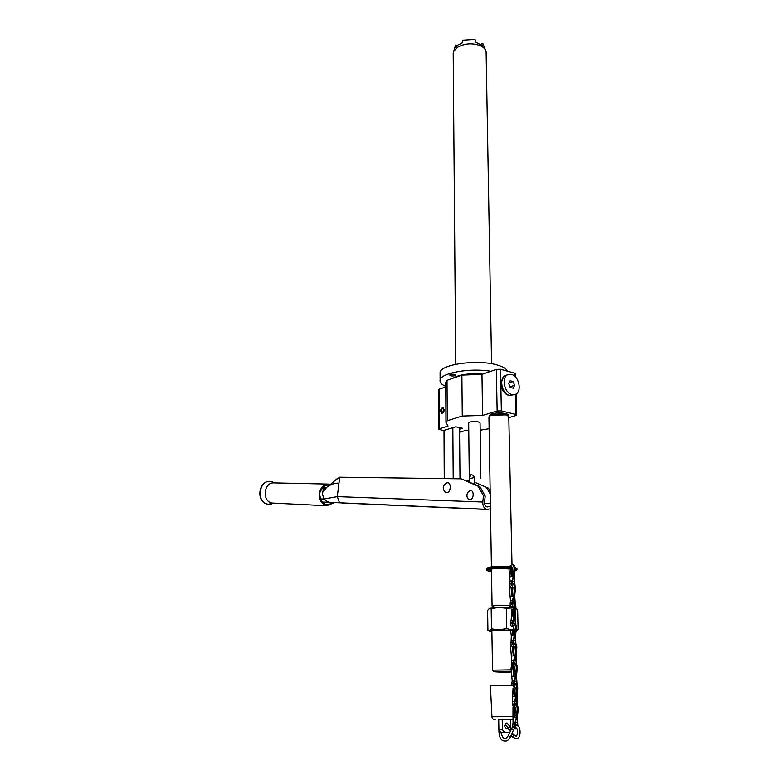 <?xml version="1.0" encoding="UTF-8"?>
<svg xmlns="http://www.w3.org/2000/svg" width="780" height="780" viewBox="0 0 780 780"><rect width="100%" height="100%" fill="white"/><g stroke="black" fill="none" stroke-linecap="round" stroke-linejoin="round"><path stroke-width="1.17" d="M511.963 629.587L512.977 635.281L512.411 629.635L511.973 630.201L506.727 628.485L499.112 629.928L511.963 630.211L510.549 630.347L511.339 635.914L510.958 643.87C511.173 645.84 511.982 646.844 513.367 646.893L514.244 646.825M515.999 631.547L516.067 630.825M513.659 630.386L513.006 630.308L513.659 630.308M513.367 607.903L506.327 608.283L498.703 607.308L491.166 608.78L491.498 628.875L499.112 629.928L489.713 630.825L489.43 631.244L491.887 631.849M513.63 630.874L513.055 630.727M510.559 630.406L494.871 630.425L491.868 631.03L492.56 670.322M512.528 635.232L512.908 635.758L513.396 635.154L513.835 627.227L513.025 625.677M510.958 642.808L512.538 642.671L513.503 640.234L515.385 627.559C515.443 625.209 514.683 623.815 513.103 623.386L512.343 623.454M506.327 608.283L506.727 628.485M515.853 608.478L517.647 609.502L515.833 608.673M517.647 609.502L518.105 629.548L516.136 630.055M513.425 634.51L512.499 629.635L513.191 635.651M512.509 630.259L512.499 629.635M511.534 609.745L512.538 615.381L511.534 609.745L511.67 615.947L510.539 623.864C510.764 625.852 511.573 626.857 512.977 626.886L513.815 626.798M512.996 614.611L512.518 609.853L512.099 610.925M513.133 621.338L513.883 623.376L515.395 623.22L515.873 624.127L515.151 615.781L515.921 607.776C515.99 605.485 515.249 604.12 513.698 603.7L513.445 603.681M491.498 628.875L489.713 630.825L487.919 630.308L487.607 610.457L489.352 608.4M491.166 608.78L489.625 608.303L498.703 607.308L513.367 607.844M516.448 631.361L518.105 629.548M515.873 644.251L515.59 635.71L516.37 627.656C516.428 625.297 515.668 623.912 514.078 623.483L513.815 623.474M513.523 641.462L514.312 643.325L515.833 643.198L515.873 644.066M515.833 643.198L515.141 635.671L515.921 627.608C515.98 625.258 515.219 623.864 513.64 623.434L513.552 623.434C515.132 623.864 515.892 625.248 515.833 627.598L515.053 635.661L512.723 643.802L513.942 646.054M512.538 642.671L512.275 643.763L514.244 646.786M516.272 644.826L516.321 644.105M492.326 606.392L495.066 605.485L510.149 605.514M510.266 605.241L494.881 605.221L492.209 606.255M512.002 564.564L508.794 416.998L508.628 416.227L505.772 414.872L491.605 415.194L489.587 416.091L488.943 417.339M489.411 416.218L491.77 415.009C498.917 413.556 504.416 413.848 508.277 415.896M489.157 415.984L491.751 413.887C497.513 411.957 509.74 413.254 508.531 415.652L508.541 416.12M445.75 383.672L445.741 382.239L447.028 380.308L447.262 420.703L445.955 422.438L448.071 425.977L438.535 429.107L443.284 430.56L455.822 426.767L462.54 428.288L459.547 429.185L459.537 427.615M447.262 420.703L462.277 416.023L482.586 415.418L497.143 410.962L496.363 369.389L481.972 374.371L482.586 415.418M508.804 417.631L515.853 415.545L516.682 415.038L515.814 414.424L501.345 410.865L497.143 410.962M489.128 428.698L480.168 430.16M459.576 432.218L466.528 430.16L468.76 430.287M480.851 478.179L480.061 423.023C478.774 421.424 475.469 421.073 470.145 421.98L468.683 423.15M444.249 478.608L444.005 430.345M490.21 493.994L486.74 487.87L488.456 488.192L476.005 482.8M465.767 480.421L469.316 480.47M490.415 506.123L487.13 506.971C485.316 506.395 484.448 504.845 484.536 502.32L485.199 496.06L479.866 486.564L461.175 478.832L339.719 477.204L337.272 496.616L482.791 502.008C482.664 505.986 484.029 508.424 486.876 509.32L490.464 508.872M453.209 478.725L452.839 427.664M459.995 478.822L459.547 429.185M326.488 487.656L323.866 488.806L322.257 492.833L323.778 499.044L320.687 498.917M485.199 496.06L483.464 495.748L482.791 502.008M490.171 491.215L488.456 488.192M488.153 509.516L341.854 502.973L487.744 509.467M333.167 502.613L327.785 504.806C324.265 504.465 321.838 502.32 320.512 498.352L319.351 493.457C320.502 487.627 323.524 484.497 328.419 484.087L330.681 484.477M329.716 485.219L328.409 485.072C325.66 485.131 323.417 486.486 321.691 489.148L319.351 493.457C319.059 500.107 321.555 504.192 326.849 505.703L334.327 502.661M327.571 505.781L272.288 503.042C261.914 501.969 263.474 482.206 273.858 482.888L274.004 482.888M325.865 488.134L323.827 488.836L325.738 488.231M336.17 479.661L339.719 477.204M483.464 495.748L478.14 486.232L461.175 478.832M467.269 497.581L467.815 498.712L470.184 499.726C474.24 499.024 474.113 489.392 470.077 490.581L468.331 491.78M446.696 482.976L447.028 482.869C451.249 481.572 451.318 491.878 447.077 492.648L445 492.053M479.866 486.564L478.14 486.232M339.271 502.047L337.272 496.616L323.778 499.044L326.683 501.277L329.881 502.369L341.045 502.837L339.271 502.047M326.43 487.705L322.257 492.833M439.198 428.688L439.052 389.22L438.399 389.825M439.052 389.22L445.77 386.899M481.972 374.371L461.877 375.082L447.028 380.308M515.785 377.335L515.707 373.903L514.839 373.21L500.516 369.272L496.363 369.389M461.877 375.082L462.277 416.023M506.132 375.248L505.625 375.414C498.615 377.618 501.735 393.88 509.476 395.372L508.238 395.197C503.841 393.49 501.365 389.688 500.809 383.779L503.461 377.023M514.673 394.622L509.476 395.372M511.495 374.449L508.072 374.595C501.072 376.789 504.202 393.091 511.943 394.582L515.2 394.456C522.268 392.311 519.236 376.077 511.495 374.449M508.784 383.711L510.178 380.747L513.103 381.527L514.644 385.271L513.26 388.235L510.325 387.465L508.784 383.711L510.178 380.747L513.103 381.527L514.644 385.271L513.26 388.235L510.325 387.465M513.103 381.527L508.882 382.921M514.644 385.271L509.808 386.841M442.406 408.681C440.993 409.968 440.866 411.167 442.016 412.269L442.426 412.24C443.84 410.953 443.976 409.763 442.816 408.652L442.406 408.681M442.406 408.106L442.757 408.047C444.493 409.344 444.376 410.933 442.426 412.825L441.704 412.805C440.378 411.206 440.612 409.636 442.406 408.106M440.593 411.05L441.821 413.185C443.215 413.107 444.025 412.006 444.249 409.87L443.02 407.745C441.616 407.813 440.807 408.925 440.593 411.05M452.887 378.241C459.313 374.449 469.248 373.074 482.674 374.127M490.883 371.29C470.36 367.673 440.993 372.869 440.115 379.938C439.569 382.337 441.451 384.491 445.76 386.402M450.703 375.784L449.699 375.034C450.548 374.215 452.195 374 454.642 374.39L455.637 375.141C454.789 375.96 453.141 376.174 450.703 375.784M507.419 371.173C506.395 368.716 502.934 366.649 497.055 364.972C477.896 359.141 440.846 364.202 440.086 372.44L440.095 374.176M491.566 363.753L486.115 51.909C485.696 49.52 483.941 47.541 480.86 45.962C472.67 42.734 464.822 43.222 457.304 47.434L453.658 51.509L453.209 54.707M485.511 50.096L482.723 43.251L483.532 46.117L475.858 42.315L475.059 39.439L462.764 40.219L461.974 43.183L457.909 45.035L455.072 47.892L455.871 44.928L454.964 47.171M455.871 44.928L457.177 45.572M482.723 43.251L481.279 44.207M511.514 671.434L495.349 671.483L511.573 671.814M511.485 671.249L493.74 671.521C493.311 672.029 505.177 672.389 510.919 672.038L511.592 671.99M511.29 669.844L492.511 670.176M514.566 670.186L513.835 670.059M470.759 474.844C472.729 474.669 473.869 475.566 474.191 477.535L469.297 478.754L470.759 474.844M474.269 484.127L474.191 477.535M469.336 481.972L469.297 478.754M510.539 622.81L512.109 622.654L513.065 620.246L514.946 607.669C515.005 605.377 514.264 604.012 512.713 603.583L511.904 603.671M510.305 605.173L509.759 607.474M512.099 615.332L512.47 615.839L512.957 615.235L513.396 607.376L512.616 605.855M511.407 606.782L511.319 607.6M512.908 603.623L513.162 603.642C514.712 604.061 515.453 605.426 515.385 607.717L514.615 615.722L512.294 623.776L513.503 626.028M511.807 606.996L511.768 607.649M512.109 622.654L512.294 623.776M513.182 603.642L513.25 603.652C514.8 604.071 515.541 605.436 515.483 607.727L514.702 615.732L515.395 623.22M512.07 609.804L512.752 615.732M511.894 607.025L511.856 607.659M512.333 607.093L512.304 607.708M511.846 623.737L513.806 626.75M515.833 624.8L515.873 624.127M514.127 704.593L514.654 704.564C516.389 705.003 517.237 706.524 517.198 709.108L516.409 717.425L514.03 725.917L516.867 717.444L517.657 709.127C517.696 706.543 516.847 705.023 515.112 704.584L514.8 704.584M517.706 725.917L517.169 722.524L515.668 722.533M514.488 725.926L516.506 728.237M516.155 725.244L517.657 725.117M515.356 723.343L516.106 725.127M517.842 726.005L517.413 717.454L518.203 709.147C518.242 706.563 517.393 705.042 515.658 704.603L515.346 704.603M514.508 708.123L515.209 716.099M517.228 685.581L517.637 686.751M513.611 689.208L514.537 696.589M514.751 695.399L513.611 688.311M517.169 722.524L517.745 709.127C517.783 706.543 516.935 705.032 515.209 704.584L515.034 704.574M514.03 725.917L516.292 728.939L516.955 728.725M515.288 722.221L513.074 722.231L512.684 725.917L514.946 728.949L516.097 728.939M513.074 722.231L512.977 716.693L491.936 716.722M513.006 707.353L512.977 716.693M513.552 707.86L514.702 717.434L515.609 708.64L514.712 706.943M511.885 685.181L490.386 685.62M513.055 688.165L514.293 696.169L513.055 688.165L512.245 705.1L514.547 708.123L515.58 708.103L514.039 705.091L515.268 707.343M512.245 703.979L513.854 703.94L514.829 701.415L516.74 688.418C516.779 685.893 515.96 684.411 514.264 683.962L513.669 684.001M513.835 696.14L514.254 696.706L514.712 696.111L515.161 687.989L514.283 686.322M514.42 683.982L514.712 683.992C516.409 684.431 517.237 685.913 517.198 688.438L516.409 696.686L514.039 705.091M513.854 703.94L513.581 705.071M517.228 705.5L516.711 701.746L515.19 701.785M515.746 704.613L517.198 704.33M514.888 702.566L515.648 704.369M514.663 683.992L514.81 683.992C516.506 684.44 517.325 685.922 517.286 688.447L516.711 701.746M514.966 684.011L515.258 684.021C516.955 684.46 517.783 685.942 517.735 688.467L516.955 696.716L517.618 706.085M513.971 708.055L514.946 717.346M505.225 732.478L501.101 732.4L498.898 729.729L498.712 719.238L510.578 719.443L510.744 727.555M502.213 719.199L502.408 729.719L504.611 732.4L509.73 732.215M507 723.197L505.772 723.44C504.182 725.731 504.484 727.418 506.708 728.5L506.532 728.5M507.965 727.594L506.708 728.5M504.796 726.599L504.767 725.225M511.095 728.949L509.165 730.168L510.608 730.129M513.055 734.058L512.499 733.522L511.563 735.735M514.059 708.084L514.995 717.308M514.956 585.341L514.274 576.488L515.044 568.61C515.112 566.417 514.41 565.11 512.938 564.7L512.704 564.681M511.475 568.776L512.138 575.386M509.34 566.504L511.963 564.564C513.435 564.983 514.137 566.28 514.069 568.474L513.298 576.361L510.998 584.259L512.947 587.272M512.216 580.846L510.081 581.139L509.71 584.434C509.944 586.443 510.783 587.447 512.216 587.447L512.957 587.35M512.197 582.143L513.016 584.054L514.517 583.85L514.995 584.756M514.517 583.85L513.835 576.43L514.605 568.552C514.673 566.358 513.971 565.051 512.499 564.632L512.441 564.632M510.998 584.259L512.655 586.55M511.446 584.317L513.747 576.42L514.517 568.542C514.585 566.348 513.883 565.042 512.411 564.623L512.177 564.603M510.081 581.139L508.94 568.493M510.5 568.649L511.251 576.098L511.612 576.586L512.109 575.981L512.538 568.25L511.378 566.719C502.574 565.519 486.349 566.69 487.276 568.425M511.027 568.717L511.894 576.488M510.939 568.708L511.846 576.527M511.914 587.476L512.567 594.906M511.475 587.399L512.323 596.017M515.395 604.978L514.712 596.037L515.483 588.1C515.551 585.858 514.829 584.522 513.318 584.103L513.074 584.083M511.475 584.074L512.343 583.976C513.844 584.405 514.566 585.731 514.508 587.983L513.727 595.92L511.417 603.905L513.376 606.918M512.635 600.444L510.5 600.707L510.12 604.061C510.354 606.05 511.183 607.054 512.596 607.074L513.376 606.976M512.635 601.721L513.445 603.613L514.946 603.437L515.434 604.344M514.946 603.437L514.264 595.988L515.034 588.042C515.102 585.8 514.381 584.464 512.87 584.044L512.811 584.044C514.293 584.454 515.014 585.79 514.946 588.032L514.176 595.978L511.865 603.954L513.074 606.197M510.5 600.707L509.399 588.666L509.896 585.575M510.988 587.155L512.041 596.115L512.967 587.72L512.207 586.228M511.387 587.369L512.275 596.057M513.191 646.913L513.864 654.605M512.743 646.844L513.64 655.756M516.711 665.038L516.038 655.843L516.818 647.722C516.877 645.313 516.097 643.9 514.468 643.461L514.196 643.451M512.782 643.442L513.484 643.383C515.102 643.812 515.882 645.236 515.833 647.644L515.044 655.775L512.704 663.995L514.683 667.017M513.942 660.426L511.768 660.572L511.387 664.082L513.757 667.105L514.683 667.046M513.971 661.625L514.761 663.468L516.282 663.37L516.769 664.277M516.282 663.37L515.59 655.814L516.37 647.683C516.428 645.274 515.639 643.861 514.02 643.422L514.468 643.461M512.704 663.995L514.381 666.286M513.162 664.033L515.502 655.804L516.282 647.683C516.341 645.274 515.551 643.851 513.932 643.422L513.659 643.412M511.768 660.572L510.647 648.043L511.124 644.953M512.255 646.61L513.347 655.873L514.264 647.283L513.445 645.694M512.665 646.825L513.591 655.804M513.62 667.115L514.312 674.895M513.182 667.056L514.088 676.075M517.169 685.464L516.496 676.182L517.276 667.992C517.325 665.525 516.526 664.082 514.868 663.643L514.293 663.605C515.98 664.043 516.789 665.496 516.74 667.963L515.95 676.143L513.601 684.46L514.819 686.712M513.142 684.431L515.122 687.453L514.147 687.511L511.817 684.489L511.817 683.387L513.406 683.319L513.601 684.46M514.429 681.993L515.2 683.816L516.74 683.748L517.228 684.655M516.74 683.748L516.038 676.153L516.828 667.963C516.877 665.496 516.067 664.043 514.41 663.614M513.406 683.319L515.492 676.114L516.282 667.924C516.331 665.457 515.531 664.014 513.874 663.575L513.221 663.624M514.381 680.813L512.197 680.92L511.066 668.236L511.543 665.135M512.684 666.832L513.796 676.192L514.712 667.534L513.942 665.935M512.197 680.92L511.817 683.387M513.094 667.027L514.039 676.114M514.605 635.622L511.339 635.914M515.356 640.643L513.796 640.77M513.503 640.234L511.339 640.419M484.517 503.295L490.376 503.519M323.866 488.806L321.955 488.748M330.281 502.427L322.471 502.086M336.726 479.027L327.522 486.886C331.071 484.214 334.883 482.976 338.969 483.171M341.045 502.837L486.876 509.32M329.881 502.369L322.433 502.037M274.297 503.178L268.135 504.192C255.606 502.817 258.882 478.881 271.186 481.562L275.184 482.918M501.345 410.865L500.516 369.272M515.814 414.424L515.336 394.397M514.917 376.438L514.839 373.21M514.166 615.673L511.67 615.947M513.065 620.246L511.124 620.441M514.907 620.675L513.337 620.831M513.23 719.316L498.712 719.443M510.578 719.569L513.24 719.54M512.684 724.786L514.303 724.776M516.409 717.425L513.074 717.463M515.95 696.667L513.025 696.764M514.829 701.415L512.635 701.474M505.186 732.478L508.706 732.488M504.611 732.4L501.101 732.4M502.408 729.719L498.898 729.729M511.232 728.617L510.042 726.745L508.19 728.033M514.712 735.52L514.176 735.13L512.831 737.168L511.153 735.559L510.247 736.856L508.336 735.52M514.078 728.734L513.279 729.622L511.368 728.296M515.521 738.436L513.24 737.344M512.411 567.44L512.421 567.44C503.9 566.173 487.09 567.148 486.613 568.913C485.969 568.405 487.373 567.762 490.815 566.972C497.25 566.085 504.143 566.007 511.485 566.719M515.063 567.928L516.984 569.176M509.71 583.411L511.261 583.196M513.298 576.361L510.091 576.829M514.039 581.315L512.431 581.539M486.613 569.293L486.613 569.273C487.09 567.508 503.909 566.543 512.421 567.811L512.518 567.821M491.498 571.438C480.246 569.761 499.639 567.031 511.232 568.727L512.499 568.932M491.488 570.55L489.011 569.556M491.478 570.19L489.274 569.498M489.879 569.303L491.468 569.634M514.946 569.644L514.849 570.629M486.613 569.654L486.613 569.273C487.519 570.073 484.487 570.326 491.507 571.652C478.033 569.917 498.947 566.738 511.914 568.62L512.518 568.708M514.985 569.234C516.808 569.839 516.75 570.433 514.81 571.028M515.063 568.298L516.974 569.566L514.8 571.067M510.12 603.018L511.68 602.823M513.727 595.92L510.5 596.329M514.468 600.902L512.879 601.097M511.387 662.99L512.967 662.893M515.044 655.775L511.768 656M515.804 660.806L514.254 660.904M515.492 676.114L512.197 676.289M516.253 681.174L514.722 681.242M489.43 631.244L488.631 630.786M492.346 607.757L492.316 606.187M512.694 607.757L512.684 607.064M512.099 568.874L512.207 574.148M512.392 582.611L512.421 583.996M512.499 587.408L512.635 593.668M512.821 602.16L512.85 603.603M488.933 416.851L491.419 566.875M491.459 568.951L492.073 605.933M323.135 487.325L326.791 487.422M322.53 502.154L331.305 502.544M469.121 491.029C466.742 493.243 466.313 495.807 467.815 498.712M446.998 482.878C442.64 485.345 442.094 488.504 445.36 492.346M328.419 484.087L273.858 482.888M271.479 504.036L267.969 504.202C255.167 502.72 258.463 478.92 271.118 481.543L272.561 481.913M508.072 374.595L505.625 375.414M516.682 414.892L516.184 393.949M442.757 408.047L443.615 408.057M441.704 412.805L442.416 413.147M445.741 382.239L445.955 422.438M438.535 429.107L438.399 389.688M440.086 372.44L440.115 379.938M455.705 364.299L453.2 53.089M455.344 45.893L453.658 51.509M493.74 671.521L492.473 670.234M513.962 671.365L514.537 670.761M469.297 477.857L468.683 422.887M489.157 416.462L489.148 415.506M517.452 703.092L517.608 689.881M490.386 685.503L491.936 716.674C492.122 718.702 493.262 719.589 495.358 719.326M506.717 723.001L510.432 726.892M512.713 726.317L508.297 735.618C506.746 737.968 505.616 738.875 504.894 738.358C503.441 738.855 502.144 736.866 500.994 732.391M510.637 736.73C508.706 739.869 506.981 741.292 505.459 740.99M504.884 740.99C500.789 741.136 498.781 736.905 498.869 728.296M505.079 725.234C505.869 725.039 506.893 725.946 508.15 727.954L509.165 730.168M515.931 738.436C521.791 739.625 521.216 723.791 515.687 725.185L514.615 725.264M514.595 735.306L515.541 735.774C517.14 738.309 519.197 727.954 515.639 727.828M512.908 733.707L514.527 735.248M513.669 729.505L511.904 733.707M516.974 568.815L515.024 567.382M512.499 568.951L494.159 568.581L489.138 569.517M491.468 569.615L489.938 569.283"/></g></svg>
